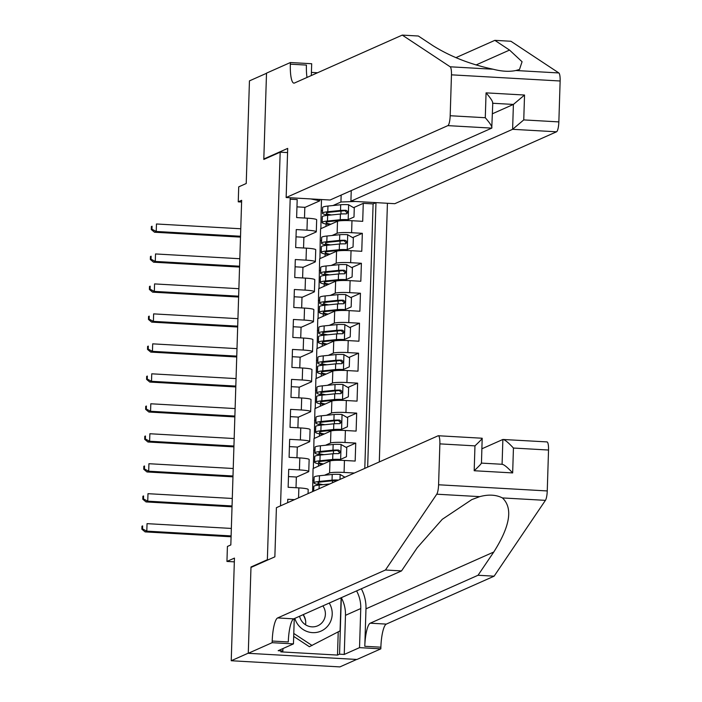 <?xml version="1.0" encoding="UTF-8"?>
<svg xmlns="http://www.w3.org/2000/svg" width="702" height="702" viewBox="0 0 702 702"><rect width="100%" height="100%" fill="white"/><g stroke="black" fill="none" stroke-linecap="round" stroke-linejoin="round"><path stroke-width="1.05" d="M286.837 175.623A9.652 9.354 66 0 0 286.776 177.501M379.299 461.942L387.425 203.273M356.651 659.45L339.891 666.9L231.23 660.74L234.45 558.099L226.948 561.433L234.336 561.854M287.566 152.588L280.177 152.167L263.803 159.451L266.506 73.298L249.447 80.879L246.227 183.512L238.715 186.855L238.25 201.834L241.602 202.027M251.878 567.049L250.991 566.997L248.28 653.15L231.23 660.74M290.172 199.201L297.192 199.596L296.621 217.576L307.344 218.19L306.967 230.177A12.066 1.334 1.8 0 1 316.295 231.765A12.066 1.334 1.8 0 1 315.988 232.055L303.887 237.434M306.967 230.177L296.244 229.563L295.682 247.552L306.405 248.157L306.028 260.144A12.066 1.334 1.8 0 1 315.356 261.732A12.066 1.334 1.8 0 1 315.04 262.022L302.939 267.401M306.028 260.144L295.305 259.538L294.743 277.518L305.458 278.124L305.08 290.11A12.066 1.334 1.8 0 1 314.417 291.699A12.066 1.334 1.8 0 1 314.101 291.988L302 297.367M305.08 290.11L294.366 289.505L293.796 307.485L304.519 308.09L304.142 320.077A12.066 1.334 1.8 0 1 313.469 321.665A12.066 1.334 1.8 0 1 313.162 321.955L301.061 327.334M304.142 320.077L293.418 319.471L292.857 337.451L303.58 338.057L303.203 350.044A12.066 1.334 1.8 0 1 312.53 351.632A12.066 1.334 1.8 0 1 312.214 351.921L300.114 357.3M303.203 350.044L292.48 349.438L291.918 367.418L302.632 368.023L302.255 380.01A12.066 1.334 1.8 0 1 311.591 381.598A12.066 1.334 1.8 0 1 311.276 381.888L299.175 387.267M302.255 380.01L291.541 379.405L290.97 397.385L301.693 397.99L301.316 409.977A12.066 1.334 1.8 0 1 310.644 411.565A12.066 1.334 1.8 0 1 310.337 411.855L298.236 417.234M301.316 409.977L290.593 409.371L290.031 427.351L300.754 427.957L300.377 439.943A12.066 1.334 1.8 0 1 309.705 441.532A12.066 1.334 1.8 0 1 309.389 441.821L297.288 447.2M300.377 439.943L289.654 439.338L289.092 457.318L299.807 457.923L299.429 469.91A12.066 1.334 1.8 0 1 308.766 471.507A12.066 1.334 1.8 0 1 308.45 471.788L296.349 477.167M299.429 469.91L288.715 469.305L288.145 487.285L298.868 487.89A12.066 1.334 1.8 0 1 308.196 489.487L308.073 493.603M312.618 491.584L313.057 468.524L329.975 461.003A12.066 1.334 -178.2 0 1 344.454 460.459L355.168 461.065L355.738 443.085L346.077 447.376M313.355 468.392L313.996 438.557L330.914 431.037A12.066 1.334 -178.2 0 1 345.393 430.493L356.116 431.098L356.677 413.118L347.016 417.409M314.294 438.425L314.935 408.59L331.853 401.07A12.066 1.334 -178.2 0 1 346.332 400.517L357.055 401.132L357.616 383.152L347.964 387.443M315.233 408.459L315.874 378.624L332.801 371.104A12.066 1.334 -178.2 0 1 347.279 370.551L357.994 371.165L358.564 353.185L348.903 357.476M316.172 378.492L316.821 348.657L333.74 341.137A12.066 1.334 -178.2 0 1 348.218 340.584L358.941 341.198L359.503 323.218L349.842 327.509M317.12 348.525L317.76 318.69L334.678 311.17A12.066 1.334 -178.2 0 1 349.157 310.617L359.88 311.232L360.442 293.252L350.781 297.543M318.059 318.559L318.699 288.724L335.626 281.204A12.066 1.334 -178.2 0 1 350.105 280.651L360.819 281.265L361.39 263.285L351.728 267.576M318.998 288.592L319.647 258.757L336.565 251.237A12.066 1.334 -178.2 0 1 351.044 250.684L361.767 251.298L362.329 233.318L352.667 237.609M226.948 561.433L227.413 546.454L230.826 544.936L241.655 200.316L238.25 201.834M280.177 152.167L267.365 559.722L268.252 559.766M319.84 199.438L319.796 200.816L310.775 198.92L290.216 197.771L280.537 505.852M333.02 205.528L340.935 202.009L355.414 201.465L375.974 202.632L367.664 467.111M319.945 258.626L320.209 240.777L321.586 240.163M332.081 235.495L337.127 233.257A12.066 1.334 1.8 0 1 351.605 232.704L362.329 233.318M320.209 240.777L320.586 228.791L337.504 221.27L337.127 233.257M319.27 270.744L320.647 270.13M331.142 265.47L336.188 263.224A12.066 1.334 1.8 0 1 350.667 262.671L361.39 263.285M318.331 300.71L319.7 300.096M330.194 295.437L335.249 293.19A12.066 1.334 1.8 0 1 349.728 292.637L360.442 293.252M317.383 330.677L318.761 330.063M329.256 325.403L334.31 323.157A12.066 1.334 1.8 0 1 348.78 322.604L359.503 323.218M316.444 360.644L317.822 360.029M328.317 355.37L333.362 353.124A12.066 1.334 1.8 0 1 347.841 352.571L358.564 353.185M315.505 390.61L316.874 389.996M327.369 385.337L332.423 383.09A12.066 1.334 1.8 0 1 346.902 382.537L357.616 383.152M314.557 420.577L315.935 419.963M326.43 415.303L331.484 413.057A12.066 1.334 1.8 0 1 345.954 412.513L356.677 413.118M313.618 450.544L314.996 449.929M325.491 445.27L330.537 443.023A12.066 1.334 1.8 0 1 345.015 442.479L355.738 443.085M312.68 480.51L314.057 479.896M324.543 475.236L329.598 472.99A12.066 1.334 1.8 0 1 344.077 472.446L354.361 473.025M364.794 468.383L373.104 203.905L363.267 203.352L353.606 207.643M337.504 221.27A12.066 1.334 -178.2 0 1 351.983 220.718L362.706 221.332L363.267 203.352M294.48 499.648L287.767 499.271L287.662 502.676M319.796 200.816L304.826 207.467M250.991 566.997L267.365 559.722M320.884 228.659L321.147 210.811L322.525 210.196M340.935 202.009L341.154 195.086M321.147 210.811L321.507 199.535M296.016 487.732L296.349 477.018L288.487 476.579M314.048 480.045L312.969 480.528M317.866 485.187L317.892 484.459M314.987 450.079L313.908 450.561M318.471 466.119L318.541 463.776M318.813 455.221L318.831 454.484M308.766 471.507L309.143 459.52A12.066 1.334 -178.2 0 0 299.807 457.923M296.955 457.765L297.297 447.051L289.426 446.612M315.935 420.112L314.856 420.595M319.41 436.153L319.48 433.81M319.752 425.254L319.779 424.517M309.705 441.532L310.082 429.545A12.066 1.334 -178.2 0 0 300.754 427.957M297.902 427.799L298.236 417.085L290.365 416.637M316.874 390.145L315.795 390.628M320.349 406.186L320.428 403.843M320.691 395.287L320.717 394.55M310.644 411.565L311.021 399.578A12.066 1.334 -178.2 0 0 301.693 397.99M298.841 397.832L299.175 387.118L291.312 386.67M317.813 360.179L316.734 360.661M321.297 376.219L321.367 373.876M321.639 365.321L321.656 364.584M311.591 381.598L311.969 369.612A12.066 1.334 -178.2 0 0 302.632 368.023M299.78 367.866L300.123 357.151L292.251 356.704M318.761 330.212L317.681 330.695M322.236 346.253L322.306 343.91M322.578 335.354L322.604 334.617M312.53 351.632L312.908 339.645A12.066 1.334 -178.2 0 0 303.58 338.057M300.728 337.89L301.061 327.185L293.19 326.737M319.7 300.245L318.62 300.728M323.174 316.286L323.253 313.943M323.517 305.388L323.543 304.65M313.469 321.665L313.847 309.679A12.066 1.334 -178.2 0 0 304.519 308.09M301.667 307.924L302 297.218L294.138 296.77M320.638 270.279L319.559 270.761M324.122 286.319L324.192 283.977M324.464 275.421L324.482 274.684M314.417 291.699L314.794 279.712A12.066 1.334 -178.2 0 0 305.458 278.124M302.606 277.957L302.948 267.251L295.077 266.804M321.586 240.312L320.507 240.795M325.061 256.353L325.131 254.01M325.403 245.454L325.43 244.717M315.356 261.732L315.733 249.745A12.066 1.334 -178.2 0 0 306.405 248.157M303.554 247.99L303.887 237.285L296.016 236.837M322.525 210.346L321.446 210.828M326 226.386L326.079 224.043M326.342 215.488L326.369 214.751M373.104 203.905L375.974 202.632M316.295 231.765L316.672 219.779A12.066 1.334 -178.2 0 0 307.344 218.19M304.493 218.024L304.826 207.318L296.964 206.871M231.344 528.431L147.043 523.648L146.806 531.142L145.103 531.897L231.081 536.776M231.116 535.924L146.806 531.142L142.55 528.904L142.638 525.903L141.962 526.21L141.865 529.203L142.55 528.904M141.962 526.21L142.638 525.903M141.865 529.203L145.103 531.897M294.84 618.357A19.612 18.998 66 0 0 310.626 632.432A19.612 18.998 66 0 0 329.343 623.832A19.612 18.998 66 0 0 329.229 603.062M299.578 616.251A13.426 13.005 66 0 0 323.42 620.822A13.426 13.005 66 0 0 322.876 605.887M340.417 598.095L341.093 598.534L340.075 630.887L309.371 646.717L293.69 636.398M312.1 645.507L293.778 633.45M303.106 614.68A18.857 18.27 -114 0 1 305.642 621.033M303.211 614.636A13.426 13.005 -114 0 1 305.545 624.771M546.77 441.953A9.047 2.001 93.2 0 1 547.007 441.909A9.047 2.001 93.2 0 1 548.534 450.035L547.253 490.944A9.047 2.001 93.2 0 1 545.419 500.359L494.12 576.175L478.036 575.263L370.235 623.192A21.113 4.677 -86.8 0 0 364.794 646.288L365.979 608.827A39.294 38.066 66 0 0 361.337 588.785M478.036 575.263L493.769 552.018C510.187 526.088 513.083 508.055 502.448 497.929C496.077 494.708 488.504 494.278 479.729 496.639L471.797 499.605L442.26 519.322L417.26 547.674L401.526 570.919L293.726 618.848A21.113 4.677 -86.8 0 0 288.294 641.953L272.209 641.04L272.157 642.69L248.28 653.308L250.974 567.444L274.859 556.835L276.404 507.686L438.109 435.793A9.047 2.001 -86.8 0 1 438.338 435.749A9.047 2.001 -86.8 0 1 439.873 443.875L438.583 484.775L547.253 490.944M494.12 576.175L386.311 624.104A21.113 4.677 -86.8 0 0 380.879 647.2L380.826 648.85L356.949 659.468L248.28 653.308M401.526 570.919L385.451 570.006L277.65 617.936A21.113 4.677 -86.8 0 0 272.209 641.04M479.729 496.639L436.758 494.199L385.451 570.006M341.304 597.7A33.933 32.88 -114 0 1 345.481 615.329L344.252 654.439L339.549 654.167L341.304 598.367L340.698 597.964M282.941 648.569L282.871 650.956L280.818 651.868L337.504 655.08L339.549 654.167M282.871 650.956L278.167 650.693L293.454 643.892L272.157 642.69M380.826 648.85L359.529 647.639L360.758 608.537A33.933 32.88 66 0 0 356.59 590.9M344.252 654.439L359.529 647.639M481.914 448.78L502.869 439.47C504.641 439.522 508.169 442.383 513.443 448.043L512.662 472.92C507.388 467.251 503.861 464.391 502.088 464.338M294.243 618.62L293.454 643.892M436.758 494.199A9.047 2.001 -86.8 0 0 438.583 484.775M337.504 655.08L338.232 631.844M547.007 441.909L502.869 439.47L502.088 464.276M512.662 472.92L474.183 470.735C479.536 465.672 481.888 463.144 481.23 463.153M474.183 470.735L474.964 445.867C480.317 440.803 482.669 438.276 482.011 438.285M481.458 463.171L482.186 438.232L438.338 435.749M402.264 35.1L294.454 83.029A21.113 4.677 93.2 0 1 293.919 83.134A21.113 4.677 93.2 0 1 290.338 64.172L290.391 62.531L266.514 73.14L263.812 159.003L287.697 148.385L286.153 197.525L447.858 125.632A9.047 2.001 -86.8 0 0 450.184 115.733L451.465 74.833A9.047 2.001 -86.8 0 0 450.184 66.795L402.264 35.1L418.339 36.013L433.037 45.727C450.473 56.608 470.516 64.444 493.155 69.235C501.772 71.446 509.354 71.876 515.882 70.516L519.498 69.463L522.069 61.741L509.538 50.07L494.849 40.347L455.896 57.669M351.246 190.602L350.912 201.202L394.814 203.694L556.519 131.8L512.609 129.308L513.399 104.431L492.769 103.264M350.912 201.202L512.609 129.308L523.753 119.91L558.853 121.902L560.135 80.993L451.465 74.833M263.812 159.003L264.698 159.047M494.849 40.347L510.924 41.26L558.853 72.955A9.047 2.001 93.2 0 1 560.135 80.993M317.567 72.754L311.416 72.403M290.391 62.531L311.688 63.733L311.311 75.535M286.153 197.525L330.054 200.017L491.76 128.124L447.858 125.632M558.853 121.902A9.047 2.001 93.2 0 1 556.519 131.8M307.011 77.448A21.113 4.677 93.2 0 1 306.423 65.084L290.338 64.172M492.444 113.75L513.399 104.431L524.534 95.033L523.753 119.91M450.184 115.733L485.284 117.725C490.294 123.508 492.453 126.974 491.76 128.124L492.786 102.808M485.284 117.725L486.065 92.857C491.075 98.631 493.234 102.097 492.541 103.255M344.919 477.22L340.022 474.394A7.994 0.886 -178.2 0 0 332.213 474.455L319.471 475.754A23.078 2.545 -178.2 0 0 314.136 477.202L313.961 482.897A23.078 2.545 -178.2 0 0 320.568 484.898M338.285 480.168L337.557 480.001A7.994 0.886 -178.2 0 0 332.037 480.15L319.296 481.44A23.078 2.545 -178.2 0 0 313.961 482.897M313.697 491.102L313.847 486.495A23.078 2.545 1.8 0 1 319.182 485.038L329.756 483.968M323.087 484.643A19.156 2.115 1.8 0 1 317.874 483.02A19.156 2.115 1.8 0 1 322.306 481.818L335.047 480.519A4.072 0.448 1.8 0 1 336.574 480.44L337.557 480.001M232.292 498.464L147.982 493.681L147.745 501.175L146.042 501.93L232.029 506.809M232.055 505.958L147.745 501.175L143.489 498.938L143.585 495.937L142.901 496.244L142.804 499.236L143.489 498.938M142.901 496.244L143.585 495.937M142.804 499.236L146.042 501.93M323.42 463.917A19.156 2.115 -178.2 0 1 318.524 462.346A19.156 2.115 -178.2 0 1 322.955 461.135L335.696 459.845A4.072 0.448 -178.2 0 1 339.601 459.81L346.455 456.748L346.744 447.762L340.961 444.427A7.994 0.886 -178.2 0 0 333.16 444.489L320.419 445.788A23.078 2.545 -178.2 0 0 315.075 447.235L314.9 452.93A23.078 2.545 -178.2 0 0 321.507 454.931M340.488 459.415A7.994 0.886 -178.2 0 0 332.687 459.468L319.945 460.766A23.078 2.545 -178.2 0 0 314.61 462.223A23.078 2.545 -178.2 0 0 322.376 464.382M340.382 460.301A9.503 1.053 -178.2 0 0 338.855 459.775M314.61 462.223L314.786 456.528A23.078 2.545 1.8 0 1 320.121 455.072L332.862 453.773A7.994 0.886 1.8 0 1 338.382 453.632C340.795 452.518 340.83 451.316 338.496 450.035A7.994 0.886 -178.2 0 0 332.976 450.184L320.235 451.474A23.078 2.545 -178.2 0 0 314.9 452.93M324.026 454.677A19.156 2.115 1.8 0 1 318.822 453.053A19.156 2.115 1.8 0 1 323.253 451.851L335.995 450.552A4.072 0.448 1.8 0 1 337.513 450.473L339.373 452.439M338.382 453.632L339.224 453.466M233.231 468.497L148.929 463.715L148.692 471.209L146.981 471.963L232.967 476.842M232.994 475.991L148.692 471.209L144.428 468.971L144.524 465.97L143.84 466.277L143.752 469.269L144.428 468.971M143.84 466.277L144.524 465.97M143.752 469.269L146.981 471.963M324.359 433.95A19.156 2.115 -178.2 0 1 319.471 432.379A19.156 2.115 -178.2 0 1 323.903 431.168L336.644 429.878A4.072 0.448 -178.2 0 1 340.54 429.843L347.402 426.781L347.683 417.795L341.9 414.461A7.994 0.886 -178.2 0 0 334.099 414.522L321.358 415.821A23.078 2.545 -178.2 0 0 316.023 417.269L315.839 422.964A23.078 2.545 -178.2 0 0 322.446 424.964M341.435 429.448A7.994 0.886 -178.2 0 0 333.625 429.501L320.884 430.8A23.078 2.545 -178.2 0 0 315.549 432.257A23.078 2.545 -178.2 0 0 323.315 434.415M341.33 430.335A9.503 1.053 -178.2 0 0 339.794 429.808M315.549 432.257L315.733 426.562A23.078 2.545 1.8 0 1 321.068 425.105L333.81 423.806A7.994 0.886 1.8 0 1 339.32 423.666C341.734 422.551 341.777 421.349 339.435 420.068A7.994 0.886 -178.2 0 0 333.924 420.217L321.174 421.507A23.078 2.545 -178.2 0 0 315.839 422.964M324.973 424.71A19.156 2.115 1.8 0 1 319.761 423.087A19.156 2.115 1.8 0 1 324.192 421.884L336.934 420.586A4.072 0.448 1.8 0 1 338.452 420.507L340.321 422.472M339.32 423.666L340.163 423.499M234.17 438.531L149.868 433.748L149.631 441.242L147.929 441.997L233.906 446.876M233.942 446.024L149.631 441.242L145.375 439.004L145.463 436.003L144.787 436.311L144.691 439.303L145.375 439.004M144.787 436.311L145.463 436.003M144.691 439.303L147.929 441.997M325.298 403.983A19.156 2.115 -178.2 0 1 320.41 402.413A19.156 2.115 -178.2 0 1 324.842 401.202L337.583 399.903A4.072 0.448 -178.2 0 1 341.488 399.877L348.341 396.814L348.622 387.829L342.848 384.494A7.994 0.886 -178.2 0 0 335.038 384.556L322.297 385.846A23.078 2.545 -178.2 0 0 316.962 387.302L316.786 392.997A23.078 2.545 -178.2 0 0 323.394 394.998M342.374 399.482A7.994 0.886 -178.2 0 0 334.573 399.535L321.832 400.833A23.078 2.545 -178.2 0 0 316.488 402.29A23.078 2.545 -178.2 0 0 324.263 404.449M342.269 400.368A9.503 1.053 -178.2 0 0 340.733 399.842M316.488 402.29L316.672 396.595A23.078 2.545 1.8 0 1 322.007 395.138L334.749 393.84A7.994 0.886 1.8 0 1 340.268 393.699C342.681 392.585 342.716 391.383 340.382 390.101A7.994 0.886 -178.2 0 0 334.863 390.251L322.121 391.54A23.078 2.545 -178.2 0 0 316.786 392.997M325.912 394.743A19.156 2.115 1.8 0 1 320.7 393.12A19.156 2.115 1.8 0 1 325.131 391.918L337.873 390.619A4.072 0.448 1.8 0 1 339.399 390.54L341.26 392.506M340.268 393.699L341.102 393.532M235.117 408.564L150.807 403.782L150.57 411.275L148.868 412.03L234.854 416.909M234.88 416.058L150.57 411.275L146.314 409.038L146.411 406.037L145.726 406.344L145.63 409.336L146.314 409.038M145.726 406.344L146.411 406.037M145.63 409.336L148.868 412.03M326.246 374.017A19.156 2.115 -178.2 0 1 321.349 372.446A19.156 2.115 -178.2 0 1 325.781 371.235L338.522 369.936A4.072 0.448 -178.2 0 1 342.427 369.91L349.28 366.848L349.57 357.862L343.787 354.528A7.994 0.886 -178.2 0 0 335.986 354.589L323.245 355.879A23.078 2.545 -178.2 0 0 317.901 357.336L317.725 363.031A23.078 2.545 -178.2 0 0 324.333 365.031M343.313 369.515A7.994 0.886 -178.2 0 0 335.512 369.568L322.771 370.867A23.078 2.545 -178.2 0 0 317.436 372.323A23.078 2.545 -178.2 0 0 325.202 374.482M343.208 370.402A9.503 1.053 -178.2 0 0 341.672 369.875M317.436 372.323L317.611 366.628A23.078 2.545 1.8 0 1 322.946 365.172L335.688 363.873A7.994 0.886 1.8 0 1 341.207 363.733C343.62 362.609 343.655 361.416 341.321 360.135A7.994 0.886 -178.2 0 0 335.802 360.284L323.06 361.574A23.078 2.545 -178.2 0 0 317.725 363.031M326.851 364.777A19.156 2.115 1.8 0 1 321.648 363.153A19.156 2.115 1.8 0 1 326.07 361.951L338.82 360.652A4.072 0.448 1.8 0 1 340.338 360.574L342.199 362.539M341.207 363.733L342.049 363.566M236.056 378.597L151.746 373.815L151.518 381.309L149.807 382.063L235.793 386.942M235.819 386.082L151.518 381.309L147.253 379.071L147.35 376.07L146.665 376.377L146.578 379.37L147.253 379.071M146.665 376.377L147.35 376.07M146.578 379.37L149.807 382.063M327.185 344.05A19.156 2.115 -178.2 0 1 322.297 342.479A19.156 2.115 -178.2 0 1 326.728 341.269L339.47 339.97A4.072 0.448 -178.2 0 1 343.366 339.943L350.228 336.881L350.509 327.895L344.726 324.561A7.994 0.886 -178.2 0 0 336.925 324.622L324.184 325.912A23.078 2.545 -178.2 0 0 318.848 327.369L318.664 333.064A23.078 2.545 -178.2 0 0 325.272 335.065M344.261 339.549A7.994 0.886 -178.2 0 0 336.451 339.601L323.71 340.9A23.078 2.545 -178.2 0 0 318.375 342.357A23.078 2.545 -178.2 0 0 326.14 344.515M344.155 340.435A9.503 1.053 -178.2 0 0 342.62 339.908M318.375 342.357L318.55 336.662A23.078 2.545 1.8 0 1 323.894 335.205L336.635 333.906A7.994 0.886 1.8 0 1 342.146 333.766C344.559 332.643 344.594 331.449 342.26 330.168A7.994 0.886 -178.2 0 0 336.749 330.317L323.999 331.607A23.078 2.545 -178.2 0 0 318.664 333.064M327.799 334.81A19.156 2.115 1.8 0 1 322.587 333.187A19.156 2.115 1.8 0 1 327.018 331.976L339.759 330.686A4.072 0.448 1.8 0 1 341.277 330.607L343.146 332.572M342.146 333.766L342.988 333.599M236.995 348.631L152.694 343.848L152.457 351.342L150.755 352.097L236.732 356.976M236.758 356.116L152.457 351.342L148.201 349.105L148.289 346.104L147.613 346.411L147.517 349.403L148.201 349.105M147.613 346.411L148.289 346.104M147.517 349.403L150.755 352.097M328.124 314.084A19.156 2.115 -178.2 0 1 323.236 312.513A19.156 2.115 -178.2 0 1 327.667 311.302L340.409 310.003A4.072 0.448 -178.2 0 1 344.313 309.977L351.167 306.914L351.448 297.929L345.665 294.594A7.994 0.886 -178.2 0 0 337.864 294.656L325.123 295.946A23.078 2.545 -178.2 0 0 319.787 297.402L319.612 303.097A23.078 2.545 -178.2 0 0 326.219 305.098M345.2 309.582A7.994 0.886 -178.2 0 0 337.399 309.635L324.657 310.933A23.078 2.545 -178.2 0 0 319.313 312.39A23.078 2.545 -178.2 0 0 327.088 314.549M345.094 310.468A9.503 1.053 -178.2 0 0 343.559 309.942M319.313 312.39L319.498 306.695A23.078 2.545 1.8 0 1 324.833 305.238L337.574 303.94A7.994 0.886 1.8 0 1 343.094 303.799C345.507 302.676 345.542 301.483 343.208 300.202A7.994 0.886 -178.2 0 0 337.688 300.342L324.947 301.641A23.078 2.545 -178.2 0 0 319.612 303.097M328.738 304.843A19.156 2.115 1.8 0 1 323.525 303.22A19.156 2.115 1.8 0 1 327.957 302.009L340.698 300.719A4.072 0.448 1.8 0 1 342.225 300.64L344.085 302.606M343.094 303.799L343.927 303.633M237.943 318.664L153.633 313.882L153.396 321.376L151.693 322.13L237.68 327.009M237.706 326.149L153.396 321.376L149.14 319.138L149.236 316.137L148.552 316.444L148.455 319.436L149.14 319.138M148.552 316.444L149.236 316.137M148.455 319.436L151.693 322.13M329.071 284.117A19.156 2.115 -178.2 0 1 324.175 282.546A19.156 2.115 -178.2 0 1 328.606 281.335L341.347 280.037A4.072 0.448 -178.2 0 1 345.252 280.01L352.106 276.948L352.395 267.962L346.612 264.628A7.994 0.886 -178.2 0 0 338.812 264.689L326.061 265.979A23.078 2.545 -178.2 0 0 320.726 267.436L320.551 273.131A23.078 2.545 -178.2 0 0 327.158 275.131M346.139 279.615A7.994 0.886 -178.2 0 0 338.338 279.668L325.596 280.967A23.078 2.545 -178.2 0 0 320.261 282.423A23.078 2.545 -178.2 0 0 328.027 284.582M346.033 280.502A9.503 1.053 -178.2 0 0 344.498 279.975M320.261 282.423L320.437 276.728A23.078 2.545 1.8 0 1 325.772 275.272L338.513 273.973A7.994 0.886 1.8 0 1 344.033 273.833C346.446 272.709 346.481 271.516 344.147 270.235A7.994 0.886 -178.2 0 0 338.627 270.375L325.886 271.674A23.078 2.545 -178.2 0 0 320.551 273.131M329.677 274.877A19.156 2.115 1.8 0 1 324.473 273.253A19.156 2.115 1.8 0 1 328.896 272.043L341.646 270.753A4.072 0.448 1.8 0 1 343.164 270.674L345.024 272.639M344.033 273.833L344.875 273.666M238.882 288.697L154.572 283.915L154.343 291.4L152.632 292.164L238.619 297.043M238.645 296.183L154.343 291.4L150.079 289.171L150.175 286.17L149.491 286.477L149.394 289.47L150.079 289.171M149.491 286.477L150.175 286.17M149.394 289.47L152.632 292.164M330.01 254.15A19.156 2.115 -178.2 0 1 325.123 252.58A19.156 2.115 -178.2 0 1 329.554 251.369L342.295 250.07A4.072 0.448 -178.2 0 1 346.191 250.044L353.053 246.981L353.334 237.996L347.551 234.661A7.994 0.886 -178.2 0 0 339.75 234.722L327.009 236.012A23.078 2.545 -178.2 0 0 321.674 237.469L321.49 243.164A23.078 2.545 -178.2 0 0 328.097 245.165M347.078 249.649A7.994 0.886 -178.2 0 0 339.277 249.701L326.535 251A23.078 2.545 -178.2 0 0 321.2 252.457A23.078 2.545 -178.2 0 0 328.966 254.615M346.981 250.535A9.503 1.053 -178.2 0 0 345.445 250.009M321.2 252.457L321.376 246.762A23.078 2.545 1.8 0 1 326.72 245.305L339.461 244.006A7.994 0.886 1.8 0 1 344.972 243.866C347.385 242.743 347.42 241.549 345.086 240.268A7.994 0.886 -178.2 0 0 339.575 240.409L326.825 241.707A23.078 2.545 -178.2 0 0 321.49 243.164M330.624 244.91A19.156 2.115 1.8 0 1 325.412 243.287A19.156 2.115 1.8 0 1 329.843 242.076L342.585 240.786A4.072 0.448 1.8 0 1 344.103 240.707L345.972 242.673M344.972 243.866L345.814 243.699M239.821 258.731L155.519 253.948L155.282 261.434L153.58 262.197L239.557 267.076M239.584 266.216L155.282 261.434L151.027 259.205L151.114 256.204L150.439 256.511L150.342 259.503L151.027 259.205M150.439 256.511L151.114 256.204M150.342 259.503L153.58 262.197M330.949 224.184A19.156 2.115 -178.2 0 1 326.061 222.613A19.156 2.115 -178.2 0 1 330.493 221.402L343.234 220.103A4.072 0.448 -178.2 0 1 347.139 220.077L353.992 217.015L354.273 208.029L348.49 204.694A7.994 0.886 -178.2 0 0 340.689 204.756L327.948 206.046A23.078 2.545 -178.2 0 0 322.613 207.502L322.437 213.197A23.078 2.545 -178.2 0 0 329.045 215.198M348.025 219.682A7.994 0.886 -178.2 0 0 340.224 219.735L327.474 221.033A23.078 2.545 -178.2 0 0 322.139 222.49A23.078 2.545 -178.2 0 0 329.914 224.649M347.92 220.568A9.503 1.053 -178.2 0 0 346.384 220.042M322.139 222.49L322.323 216.795A23.078 2.545 1.8 0 1 327.658 215.338L340.4 214.04A7.994 0.886 1.8 0 1 345.919 213.899C348.324 212.776 348.368 211.583 346.025 210.302A7.994 0.886 -178.2 0 0 340.514 210.442L327.773 211.741A23.078 2.545 -178.2 0 0 322.437 213.197M331.563 214.944A19.156 2.115 1.8 0 1 326.351 213.32A19.156 2.115 1.8 0 1 330.782 212.109L343.524 210.819A4.072 0.448 1.8 0 1 345.051 210.74L346.911 212.706M345.919 213.899L346.753 213.733M240.768 228.764L156.458 223.982L156.221 231.467L154.519 232.23L240.505 237.109M240.532 236.249L156.221 231.467L151.965 229.238L152.062 226.237L151.378 226.544L151.281 229.536L151.965 229.238M151.378 226.544L152.062 226.237M151.281 229.536L154.519 232.23M336.565 251.237L336.188 263.224M335.626 281.204L335.249 293.19M334.678 311.17L334.31 323.157M333.74 341.137L333.362 353.124M332.801 371.104L332.423 383.09M331.853 401.07L331.484 413.057M330.914 431.037L330.537 443.023M329.975 461.003L329.598 472.99M351.983 220.718L351.605 232.704M351.044 250.684L350.667 262.671M350.105 280.651L349.728 292.637M349.157 310.617L348.78 322.604M348.218 340.584L347.841 352.571M347.279 370.551L346.902 382.537M346.332 400.517L345.954 412.513M345.393 430.493L345.015 442.479M344.454 460.459L344.077 472.446M298.868 487.89L298.552 497.832M493.769 552.018L365.979 608.827M293.726 618.848L277.65 617.936M370.235 623.192L386.311 624.104M548.534 450.035L513.443 448.043M474.964 445.867L439.873 443.875M545.419 500.359L502.448 497.929M364.794 646.288L380.879 647.2M345.481 615.329L360.758 608.537M509.538 50.07L476.035 64.97M486.065 92.857L524.534 95.033M450.184 66.795L493.155 69.235M515.882 70.516L558.853 72.955M340.005 479.405L340.163 474.482M332.546 480.773L332.485 482.748M319.296 481.44L319.471 475.754M319.068 488.715L319.182 485.038M332.037 480.15L332.213 474.455M340.637 459.345L341.102 444.515M333.485 450.807L333.397 453.729M320.235 451.474L320.419 445.788M319.945 460.766L320.121 455.072M332.976 450.184L333.16 444.489M332.687 459.468L332.862 453.773M337.513 450.473L338.496 450.035M341.584 429.378L342.049 414.549M334.433 420.84L334.336 423.762M321.174 421.507L321.358 415.821M320.884 430.8L321.068 425.105M333.924 420.217L334.099 414.522M333.625 429.501L333.81 423.806M338.452 420.507L339.435 420.068M342.523 399.412L342.988 384.582M335.372 390.874L335.284 393.796M322.121 391.54L322.297 385.846M321.832 400.833L322.007 395.138M334.863 390.251L335.038 384.556M334.573 399.535L334.749 393.84M339.399 390.54L340.382 390.101M343.462 369.445L343.927 354.615M336.311 360.907L336.223 363.829M323.06 361.574L323.245 355.879M322.771 370.867L322.946 365.172M335.802 360.284L335.986 354.589M335.512 369.568L335.688 363.873M340.338 360.574L341.321 360.135M344.41 339.478L344.875 324.649M337.258 330.94L337.162 333.862M323.999 331.607L324.184 325.912M323.71 340.9L323.894 335.205M336.749 330.317L336.925 324.622M336.451 339.601L336.635 333.906M341.277 330.607L342.26 330.168M345.349 309.512L345.814 294.682M338.197 300.974L338.11 303.896M324.947 301.641L325.123 295.946M324.657 310.933L324.833 305.238M337.688 300.342L337.864 294.656M337.399 309.635L337.574 303.94M342.225 300.64L343.208 300.202M346.288 279.545L346.753 264.715M339.136 271.007L339.048 273.929M325.886 271.674L326.061 265.979M325.596 280.967L325.772 275.272M338.627 270.375L338.812 264.689M338.338 279.668L338.513 273.973M343.164 270.674L344.147 270.235M347.236 249.579L347.701 234.749M340.084 241.04L339.987 243.963M326.825 241.707L327.009 236.012M326.535 251L326.72 245.305M339.575 240.409L339.75 234.722M339.277 249.701L339.461 244.006M344.103 240.707L345.086 240.268M348.174 219.612L348.64 204.782M341.023 211.074L340.935 213.996M327.773 211.741L327.948 206.046M327.474 221.033L327.658 215.338M340.514 210.442L340.689 204.756M340.224 219.735L340.4 214.04M345.051 210.74L346.025 210.302M481.458 463.109L502.369 464.294"/></g></svg>

